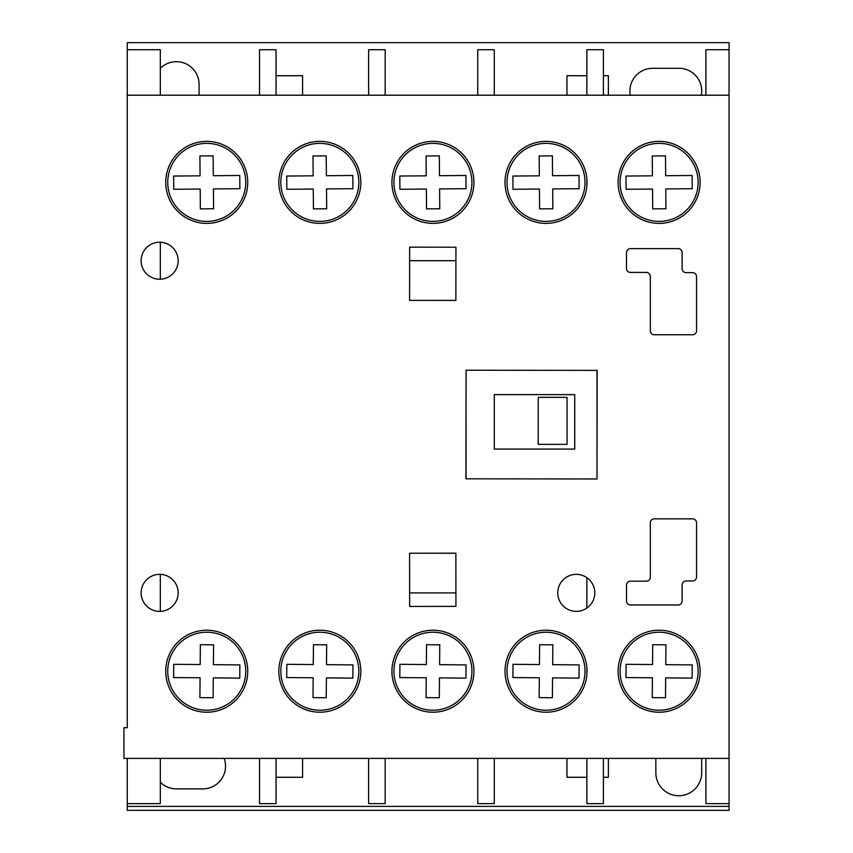<?xml version="1.0" encoding="UTF-8"?>
<svg xmlns="http://www.w3.org/2000/svg" width="853" height="853" viewBox="0 0 853 853"><rect width="100%" height="100%" fill="white"/><g stroke="black" fill="none" stroke-linecap="round" stroke-linejoin="round"><path stroke-width="1.28" d="M206.746 141.374A40.997 40.997 0 0 0 165.738 182.371A40.997 40.997 0 0 0 206.746 223.379A40.997 40.997 0 0 0 247.743 182.371A40.997 40.997 0 0 0 206.746 141.374M319.832 630.218A40.997 40.997 0 0 0 278.835 671.226A40.997 40.997 0 0 0 319.832 712.223A40.997 40.997 0 0 0 360.83 671.226A40.997 40.997 0 0 0 319.832 630.218M432.919 141.374A40.997 40.997 0 0 0 391.922 182.371A40.997 40.997 0 0 0 432.919 223.379A40.997 40.997 0 0 0 473.927 182.371A40.997 40.997 0 0 0 432.919 141.374M546.005 141.374A40.997 40.997 0 0 0 505.008 182.371A40.997 40.997 0 0 0 546.005 223.379A40.997 40.997 0 0 0 587.013 182.371A40.997 40.997 0 0 0 546.005 141.374M659.092 630.218A40.997 40.997 0 0 0 618.094 671.226A40.997 40.997 0 0 0 659.092 712.223A40.997 40.997 0 0 0 700.1 671.226A40.997 40.997 0 0 0 659.092 630.218M659.092 141.374A40.997 40.997 0 0 0 618.094 182.371A40.997 40.997 0 0 0 659.092 223.379A40.997 40.997 0 0 0 700.1 182.371A40.997 40.997 0 0 0 659.092 141.374M319.832 141.374A40.997 40.997 0 0 0 278.835 182.371A40.997 40.997 0 0 0 319.832 223.379A40.997 40.997 0 0 0 360.83 182.371A40.997 40.997 0 0 0 319.832 141.374M576.287 574.346A18.521 18.521 0 0 0 557.766 592.867A18.521 18.521 0 0 0 576.287 611.388A18.521 18.521 0 0 0 594.797 592.867A18.521 18.521 0 0 0 576.287 574.346M159.639 574.346A18.521 18.521 0 0 0 141.129 592.867A18.521 18.521 0 0 0 159.639 611.388A18.521 18.521 0 0 0 178.16 592.867A18.521 18.521 0 0 0 159.639 574.346M546.005 630.218A40.997 40.997 0 0 0 505.008 671.226A40.997 40.997 0 0 0 546.005 712.223A40.997 40.997 0 0 0 587.013 671.226A40.997 40.997 0 0 0 546.005 630.218M432.919 630.218A40.997 40.997 0 0 0 391.922 671.226A40.997 40.997 0 0 0 432.919 712.223A40.997 40.997 0 0 0 473.927 671.226A40.997 40.997 0 0 0 432.919 630.218M206.746 630.218A40.997 40.997 0 0 0 165.738 671.226A40.997 40.997 0 0 0 206.746 712.223A40.997 40.997 0 0 0 247.743 671.226A40.997 40.997 0 0 0 206.746 630.218M159.639 242.22A18.521 18.521 0 0 0 141.129 260.73A18.521 18.521 0 0 0 159.639 279.251A18.521 18.521 0 0 0 178.16 260.73A18.521 18.521 0 0 0 159.639 242.22M127.246 727.705L123.941 727.705L123.941 758.392L729.059 758.392L729.059 95.205L127.246 95.205L127.246 727.705M692.593 334.76A3.966 3.966 0 0 0 696.56 330.793L696.56 276.607A3.966 3.966 0 0 0 692.593 272.64L686.068 272.64A3.966 3.966 0 0 1 682.101 268.663L682.101 252.584A3.966 3.966 0 0 0 678.135 248.618L630.484 248.618A3.966 3.966 0 0 0 626.518 252.584L626.497 268.45A3.966 3.966 0 0 0 630.463 272.427L646.361 272.427A3.966 3.966 0 0 1 650.327 276.393L650.327 330.793A3.966 3.966 0 0 0 654.304 334.76L692.593 334.76M455.939 606.387L455.875 553.17L409.579 553.234L409.643 606.44L455.939 606.387M409.643 247.157L409.579 300.363L455.875 300.427L455.939 247.21L409.643 247.157M586.875 478.959L597.004 478.981L597.143 370.383L466.069 370.223L465.93 478.81L597.004 478.981L597.143 370.383L586.875 370.373M682.101 584.934A3.966 3.966 0 0 1 686.068 580.968L692.593 580.957A3.966 3.966 0 0 0 696.56 576.991L696.56 522.804A3.966 3.966 0 0 0 692.593 518.837L654.304 518.837A3.966 3.966 0 0 0 650.327 522.804L650.327 577.204A3.966 3.966 0 0 1 646.361 581.17L630.463 581.17A3.966 3.966 0 0 0 626.497 585.147L626.518 601.013A3.966 3.966 0 0 0 630.484 604.98L678.135 604.98A3.966 3.966 0 0 0 682.101 601.013L682.101 584.934M206.746 221.385A39.003 39.003 0 0 0 245.749 182.371A39.003 39.003 0 0 0 206.746 143.368A39.003 39.003 0 0 0 167.742 182.371A39.003 39.003 0 0 0 206.746 221.385M239.864 188.705L239.757 175.473L213.303 175.707L213.122 155.864L199.901 155.982L200.071 175.825L173.617 176.049L173.735 189.281L200.188 189.046L200.359 208.889L213.591 208.772L213.421 188.929L239.864 188.705M432.919 221.385A39.003 39.003 0 0 0 471.922 182.371A39.003 39.003 0 0 0 432.919 143.368A39.003 39.003 0 0 0 393.915 182.371A39.003 39.003 0 0 0 432.919 221.385M466.047 188.705L465.93 175.473L439.476 175.707L439.306 155.864L426.073 155.982L426.244 175.825L399.801 176.049L399.908 189.281L426.361 189.046L426.543 208.889L439.764 208.772L439.594 188.929L466.047 188.705M546.005 221.385A39.003 39.003 0 0 0 585.009 182.371A39.003 39.003 0 0 0 546.005 143.368A39.003 39.003 0 0 0 507.002 182.371A39.003 39.003 0 0 0 546.005 221.385M539.629 208.889L552.851 208.772L552.68 188.929L579.134 188.705L579.016 175.473L552.563 175.707L552.392 155.864L539.16 155.982L539.341 175.825L512.888 176.049L513.005 189.281L539.448 189.046L539.629 208.889M659.092 221.385A39.003 39.003 0 0 0 698.106 182.371A39.003 39.003 0 0 0 659.092 143.368A39.003 39.003 0 0 0 620.088 182.371A39.003 39.003 0 0 0 659.092 221.385M652.428 175.825L625.974 176.049L626.091 189.281L652.545 189.046L652.716 208.889L665.937 208.772L665.766 188.929L692.22 188.705L692.103 175.473L665.649 175.707L665.479 155.864L652.246 155.982L652.428 175.825M319.832 221.385A39.003 39.003 0 0 0 358.836 182.371A39.003 39.003 0 0 0 319.832 143.368A39.003 39.003 0 0 0 280.829 182.371A39.003 39.003 0 0 0 319.832 221.385M352.961 188.705L352.843 175.473L326.39 175.707L326.219 155.864L312.987 155.982L313.158 175.825L286.715 176.049L286.821 189.281L313.275 189.046L313.446 208.889L326.678 208.772L326.507 188.929L352.961 188.705M319.832 710.229A39.003 39.003 0 0 0 358.836 671.226A39.003 39.003 0 0 0 319.832 632.222A39.003 39.003 0 0 0 280.829 671.226A39.003 39.003 0 0 0 319.832 710.229M313.158 677.783L312.987 697.615L326.219 697.733L326.39 677.89L352.843 678.124L352.961 664.903L326.507 664.668L326.678 644.825L313.446 644.708L313.275 664.551L286.821 664.316L286.715 677.549L313.158 677.783M659.092 710.229A39.003 39.003 0 0 0 698.106 671.226A39.003 39.003 0 0 0 659.092 632.222A39.003 39.003 0 0 0 620.088 671.226A39.003 39.003 0 0 0 659.092 710.229M692.103 678.124L692.22 664.903L665.766 664.668L665.937 644.825L652.716 644.708L652.545 664.551L626.091 664.316L625.974 677.549L652.428 677.783L652.246 697.615L665.479 697.733L665.649 677.89L692.103 678.124M546.005 710.229A39.003 39.003 0 0 0 585.009 671.226A39.003 39.003 0 0 0 546.005 632.222A39.003 39.003 0 0 0 507.002 671.226A39.003 39.003 0 0 0 546.005 710.229M539.341 677.783L539.16 697.615L552.392 697.733L552.563 677.89L579.016 678.124L579.134 664.903L552.68 664.668L552.851 644.825L539.629 644.708L539.448 664.551L513.005 664.316L512.888 677.549L539.341 677.783M432.919 710.229A39.003 39.003 0 0 0 471.922 671.226A39.003 39.003 0 0 0 432.919 632.222A39.003 39.003 0 0 0 393.915 671.226A39.003 39.003 0 0 0 432.919 710.229M465.93 678.124L466.047 664.903L439.594 664.668L439.764 644.825L426.543 644.708L426.361 664.551L399.908 664.316L399.801 677.549L426.244 677.783L426.073 697.615L439.306 697.733L439.476 677.89L465.93 678.124M206.746 710.229A39.003 39.003 0 0 0 245.749 671.226A39.003 39.003 0 0 0 206.746 632.222A39.003 39.003 0 0 0 167.742 671.226A39.003 39.003 0 0 0 206.746 710.229M199.901 697.615L213.122 697.733L213.303 677.89L239.757 678.124L239.864 664.903L213.421 664.668L213.591 644.825L200.359 644.708L200.188 664.551L173.735 664.316L173.617 677.549L200.071 677.783L199.901 697.615M567.064 397.349L567.064 444.36L538.232 444.36L538.232 397.349L567.064 397.349M409.579 553.234L455.875 553.234M455.918 592.91L409.632 592.91M701.656 758.392A22.914 22.914 0 0 1 701.688 759.596L701.688 772.818A22.914 22.914 0 0 1 678.775 795.732A22.914 22.914 0 0 1 655.85 772.818L655.85 759.596A22.914 22.914 0 0 1 655.882 758.392M276.052 75.714L302.57 75.714L302.57 95.205M302.57 758.392L302.57 777.286L276.052 777.286M160.311 68.368A22.69 22.69 0 0 1 199.08 84.372L199.08 95.205M160.311 242.231L160.311 279.24M160.311 574.357L160.311 611.366M160.311 758.392L160.311 803.643L127.246 803.643L127.246 810.35L729.059 810.35L729.059 806.384L127.246 806.384M705.911 95.205L705.911 49.73L729.059 49.73L729.059 42.65L127.246 42.65L127.246 49.73L160.311 49.73L160.311 95.205M494.282 449.062L494.282 394.619L494.282 449.062L574.73 449.062L574.73 394.619L494.282 394.619M127.246 758.392L127.246 803.643M127.246 49.73L127.246 95.205M705.911 758.392L705.911 803.643L729.059 803.643L729.059 806.384M729.059 758.392L729.059 803.643M729.059 49.73L729.059 95.205M586.875 179.023L586.875 185.73M603.402 95.205L603.402 49.73L586.875 49.73L586.875 95.205M586.875 758.392L586.875 803.643L603.402 803.643L603.402 758.392M586.875 667.867L586.875 674.574M586.875 577.673L586.875 608.05M566.968 95.205L566.968 75.714L586.875 75.714M603.402 75.714L608.37 75.714L608.37 95.205M630.303 95.205A22.69 22.69 0 0 1 652.588 68.304L679.041 68.304A22.69 22.69 0 0 1 701.337 95.205M224.136 758.392A22.69 22.69 0 0 1 202.843 788.886L176.39 788.886A22.69 22.69 0 0 1 160.311 782.212M608.37 758.392L608.37 777.286L603.402 777.286M586.875 777.286L566.968 777.286L566.968 758.392M494.282 95.205L494.282 49.73L477.755 49.73L477.755 95.205M477.755 758.392L477.755 803.643L494.282 803.643L494.282 758.392M368.635 758.392L368.635 803.643L385.161 803.643L385.161 758.392M385.161 95.205L385.161 49.73L368.635 49.73L368.635 95.205M259.515 758.392L259.515 803.643L276.052 803.643L276.052 758.392M276.052 95.205L276.052 49.73L259.515 49.73L259.515 95.205M597.004 478.981L597.004 370.383M466.069 370.223L466.069 478.81M409.632 260.687L455.918 260.687M455.875 300.363L409.579 300.363"/></g></svg>
